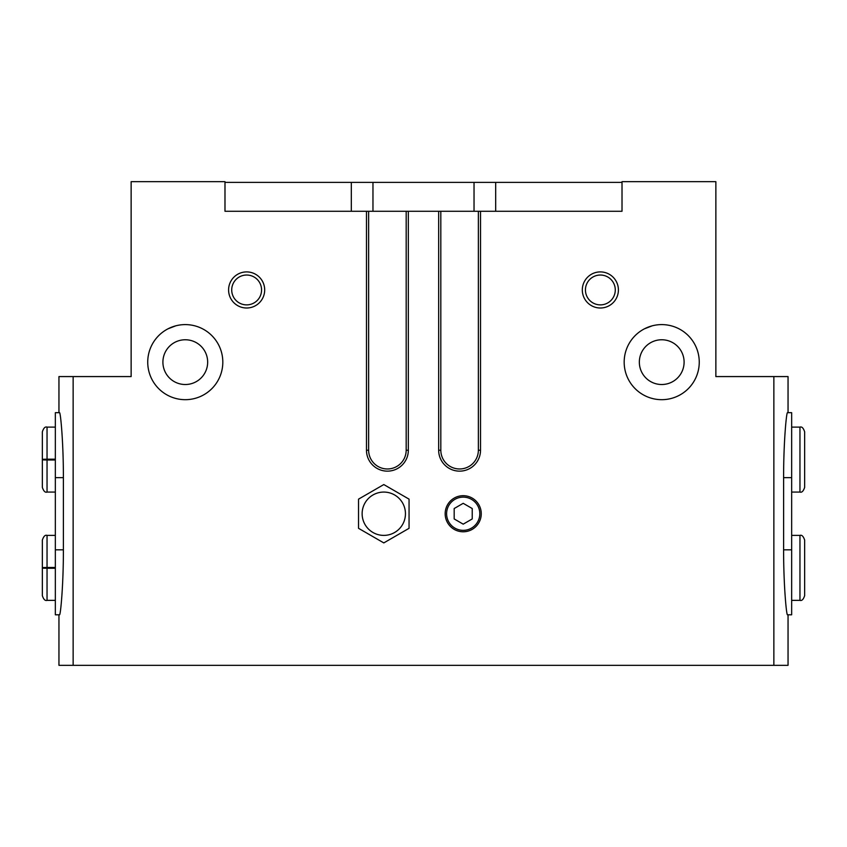 <?xml version="1.0" encoding="UTF-8"?>
<svg xmlns="http://www.w3.org/2000/svg" width="847" height="847" viewBox="0 0 847 847"><rect width="100%" height="100%" fill="white"/><g stroke="black" fill="none" stroke-linecap="round" stroke-linejoin="round"><path stroke-width="1.27" d="M788.049 412.669L788.049 376.576L715.863 376.576L715.863 181.671L622.016 181.671L622.016 211.274L224.984 211.274L224.984 181.671L131.137 181.671L131.137 376.576L58.951 376.576L58.951 412.669M788.049 614.795L788.049 665.329L773.862 665.329L773.862 376.576M783.613 549.83C783.539 584.621 786.45 615.6 787.488 614.795L791.659 614.795L791.659 549.83L783.613 549.83L783.613 477.644C783.539 442.748 786.45 411.854 787.488 412.669L791.659 412.669L791.659 549.83M773.862 665.329L58.951 665.329L58.951 614.795M73.138 665.329L73.138 376.576M63.387 477.644C63.461 442.843 60.55 411.864 59.512 412.669L55.341 412.669L55.341 477.644L63.387 477.644L63.387 549.83C63.461 584.726 60.55 615.61 59.512 614.795L55.341 614.795L55.341 477.644M207.663 362.145A22.382 22.382 0 0 1 174.09 381.521A22.382 22.382 0 0 1 174.09 342.76A22.382 22.382 0 0 1 207.663 362.145M684.101 362.145A22.382 22.382 0 0 1 650.528 381.521A22.382 22.382 0 0 1 650.528 342.76A22.382 22.382 0 0 1 684.101 362.145M652.137 325.851L644.408 328.827M175.7 325.851L167.971 328.827M481.255 513.737A18.052 18.052 0 0 1 454.183 529.364A18.052 18.052 0 0 1 454.183 498.11A18.052 18.052 0 0 1 481.255 513.737M699.251 362.145A37.533 37.533 0 0 1 642.947 394.649A37.533 37.533 0 0 1 642.947 329.631A37.533 37.533 0 0 1 699.251 362.145M222.814 362.145A37.533 37.533 0 0 1 166.51 394.649A37.533 37.533 0 0 1 166.51 329.631A37.533 37.533 0 0 1 222.814 362.145M618.405 289.949A18.052 18.052 0 0 1 591.333 305.587A18.052 18.052 0 0 1 591.333 274.322A18.052 18.052 0 0 1 618.405 289.949M264.688 289.949A18.052 18.052 0 0 1 237.615 305.587A18.052 18.052 0 0 1 237.615 274.322A18.052 18.052 0 0 1 264.688 289.949M440.821 211.274L440.821 450.212A18.772 18.772 0 0 0 459.593 468.973A18.772 18.772 0 0 0 478.364 450.212L478.364 211.274M368.636 211.274L368.636 450.212A18.772 18.772 0 0 0 387.407 468.973A18.772 18.772 0 0 0 406.179 450.212L406.179 211.274M351.314 211.274L351.314 182.391L224.984 182.391M351.314 182.391L495.686 182.391L495.686 211.274M622.016 182.391L495.686 182.391M261.564 289.949A14.918 14.918 0 0 1 239.182 302.877A14.918 14.918 0 0 1 239.182 277.033A14.918 14.918 0 0 1 261.564 289.949M615.282 289.949A14.918 14.918 0 0 1 592.9 302.877A14.918 14.918 0 0 1 592.9 277.033A14.918 14.918 0 0 1 615.282 289.949M479.804 513.737A16.601 16.601 0 0 1 454.903 528.115A16.601 16.601 0 0 1 454.903 499.359A16.601 16.601 0 0 1 479.804 513.737M472.224 518.946L472.224 508.528L463.203 503.319L454.183 508.528L454.183 518.946L463.203 524.155L472.224 518.946M55.341 567.479L47.04 567.479L47.04 535.389C45.177 534.743 43.61 536.31 42.35 540.079L42.35 567.638M55.341 568.273L47.04 568.273C40.995 568.168 40.995 568.062 47.04 567.945L55.341 567.945M55.341 567.808L47.04 567.808C40.995 567.691 40.995 567.585 47.04 567.479C40.995 567.585 40.995 567.691 47.04 567.808L47.04 567.945C40.995 568.062 40.995 568.168 47.04 568.273L47.04 600.364C45.177 600.999 43.61 599.443 42.35 595.663L42.35 568.115M55.341 459.19L47.04 459.19L47.04 427.11C45.177 426.465 43.61 428.031 42.35 431.801L42.35 459.36M55.341 459.995L47.04 459.995C40.995 459.889 40.995 459.773 47.04 459.667L55.341 459.667M55.341 459.519L47.04 459.519C40.995 459.413 40.995 459.307 47.04 459.19C40.995 459.307 40.995 459.413 47.04 459.519L47.04 459.667C40.995 459.773 40.995 459.889 47.04 459.995L47.04 492.075C45.177 492.721 43.61 491.154 42.35 487.385L42.35 459.826M409.059 528.316L409.059 499.148L383.797 484.558L358.535 499.148L358.535 528.316L383.797 542.906L409.059 528.316M405.448 513.737A21.651 21.651 0 0 1 372.966 532.488A21.651 21.651 0 0 1 372.966 494.976A21.651 21.651 0 0 1 405.448 513.737M480.524 450.212L478.364 450.212A18.772 18.772 0 0 1 459.593 468.973A18.772 18.772 0 0 1 440.821 450.212L438.661 450.212A20.931 20.931 0 0 0 459.593 471.144A20.931 20.931 0 0 0 480.524 450.212L480.524 211.274M438.661 450.212L438.661 211.274M408.339 450.212L406.179 450.212A18.772 18.772 0 0 1 387.407 468.973A18.772 18.772 0 0 1 368.636 450.212L366.476 450.212A20.931 20.931 0 0 0 387.407 471.144A20.931 20.931 0 0 0 408.339 450.212L408.339 211.274M366.476 450.212L366.476 211.274M372.966 211.274L372.966 182.391M474.034 211.274L474.034 182.391M791.659 477.644L783.613 477.644M799.96 535.389L799.96 600.364C801.823 600.999 803.39 599.443 804.65 595.663L804.65 540.079C803.39 536.31 801.823 534.743 799.96 535.389L791.659 535.389M799.96 427.11L799.96 492.075C801.823 492.721 803.39 491.154 804.65 487.385L804.65 431.801C803.39 428.031 801.823 426.465 799.96 427.11L791.659 427.11M55.341 549.83L63.387 549.83M791.659 600.364L799.96 600.364M804.65 568.115L804.65 595.663M804.65 567.638L804.65 540.079M791.659 492.075L799.96 492.075M804.65 459.826L804.65 487.385M804.65 459.36L804.65 431.801M55.341 535.389L47.04 535.389M55.341 600.364L47.04 600.364M55.341 427.11L47.04 427.11M55.341 492.075L47.04 492.075"/></g></svg>
